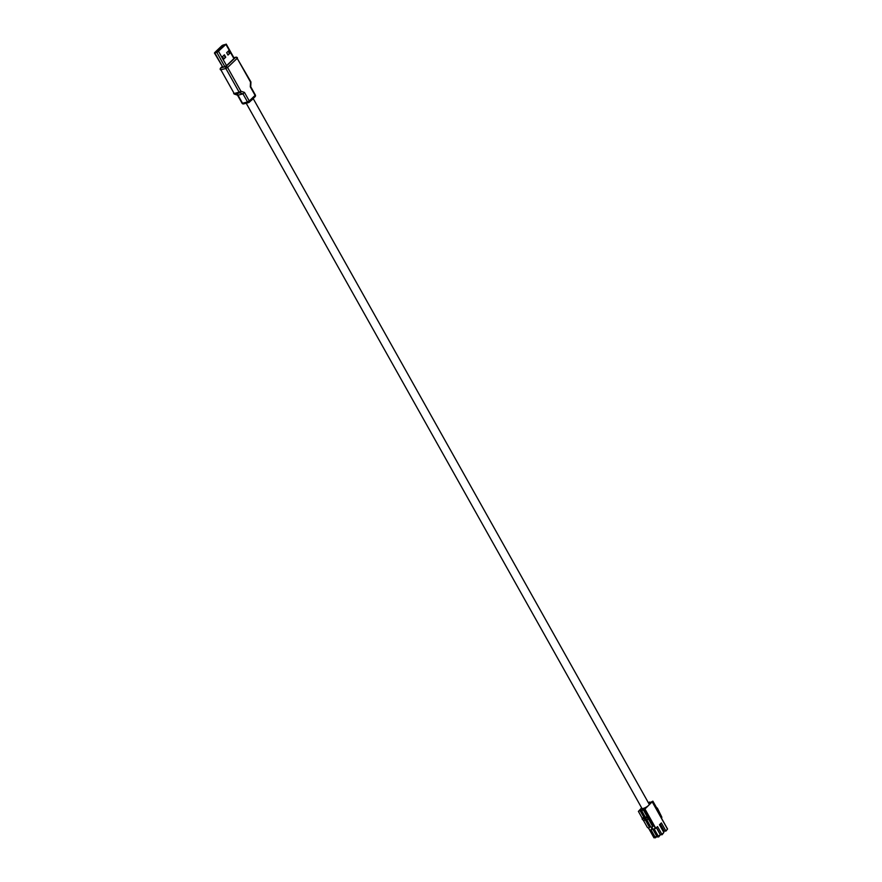 <?xml version="1.0" encoding="UTF-8"?>
<svg xmlns="http://www.w3.org/2000/svg" width="882" height="882" viewBox="0 0 882 882"><rect width="100%" height="100%" fill="white"/><g stroke="black" fill="none" stroke-linecap="round" stroke-linejoin="round"><path stroke-width="1.32" d="M656.814 836.323L655.48 837.79L653.992 837.657M649.086 824.394L649.88 825.806A1.323 0.904 46.3 0 1 649.869 827.018L649.053 827.79A1.323 0.904 -133.7 0 1 647.201 827.073L643.496 820.492L645.37 819.995L643.937 818.474L644.753 817.691L648.59 824.527M649.053 827.79A1.323 0.904 -133.7 0 0 649.064 826.588L645.37 819.995M638.381 811.363L642.151 818.077L644.014 817.592L640.255 810.878L638.943 810.834M640.255 810.878L641.071 810.106L644.83 816.809L644.014 817.592M648.171 802.388L649.935 802.433M649.152 802.929L649.692 801.992M638.877 810.889L641.644 807.89M643.198 808.441L641.953 810.172M652.702 829.003L652.239 829.312L650.795 826.743M641.071 810.106L641.754 809.819M648.557 827.978L654.047 837.746L656.682 836.081M652.239 829.312L650.916 829.653L655.48 837.79M643.496 820.492L642.074 818.959L643.937 818.474M644.753 817.691L642.074 818.959M653.981 837.812L648.468 827.978M246.618 103.966L641.898 808.331A4.189 1.08 -29.3 0 0 644.632 807.945A4.189 1.08 -29.3 0 0 648.491 805.509A4.189 1.08 -29.3 0 0 649.207 804.23L253.928 99.864M663.451 831.825L664.212 831.098L663.661 832.189M665.943 831.064L667.476 829.047L652.283 801.981L667.564 829.025L665.943 831.064L664.256 831.087L665.734 830.701L661.379 822.939L659.482 824.747L663.837 832.509L661.919 834.35L657.553 826.588L655.436 828.474L644.951 808.981L655.778 828.286M651.754 827.14L657.233 836.908L660.353 834.78L658.678 836.952L657.189 836.82M660.353 834.78L656.384 827.702M652.283 823.567L653.077 824.979A1.323 0.904 46.3 0 1 653.055 826.18L652.239 826.963A1.323 0.904 -133.7 0 1 650.387 826.247L646.693 819.654L648.557 819.169L647.134 817.636L647.95 816.853L651.787 823.689M652.239 826.963A1.323 0.904 -133.7 0 0 652.261 825.75L648.557 819.169M641.578 810.536L645.337 817.239L647.212 816.754L643.441 810.051L641.578 810.536L642.14 809.996M643.441 810.051L644.257 809.268L648.027 815.971L647.212 816.754M660.276 816.048L656.495 808.816L657.311 808.033L661.588 816.655A1.577 1.069 46.3 0 1 661.566 818.088L661.467 818.176M648.711 803.348L652.878 801.154L656.649 807.857L656.021 808.463M644.951 808.981L652.878 801.154M642.074 810.062L643.452 808.375M663.837 832.509L662.128 834.714L660.442 834.736L662.128 834.714M655.436 828.474L654.102 828.826L658.678 836.952M646.693 819.654L645.271 818.121L647.134 817.636M647.95 816.853L645.271 818.121M656.142 808.342L657.311 808.033M656.462 827.636L660.442 834.736M664.212 831.098L660.243 824.02M660.276 823.986L664.256 831.087M657.178 836.974L651.666 827.14M253.112 98.442A4.256 1.103 150.7 0 1 252.77 99.071A4.256 1.103 150.7 0 1 251.216 100.427A4.256 1.103 150.7 0 1 250.984 100.581M214.921 53.074L222.804 67.12L224.8 66.591L216.917 52.545L226.255 44.122L222.021 45.599L214.679 52.611L216.917 52.545M222.804 67.12L214.436 53.041M233.653 58.146L226.013 44.563M218.67 51.564L226.553 65.621L233.895 58.609M226.553 65.621L224.8 66.591M253.432 96.987L255.107 95.399L250.301 86.833L250.499 82.048L237.192 58.333L227.589 67.495L240.896 91.21L239.143 92.191L225.836 68.476L220.853 69.777L234.16 93.492L239.143 92.191A1.422 0.97 75.4 0 0 239.838 92.831L242.991 93.878L237.997 95.179L242.528 103.249L247.511 101.948L242.991 93.878L244.457 92.401L249.264 100.967L253.432 96.987A1.422 0.959 46.3 0 1 253.421 98.277A1.422 0.959 46.3 0 1 253.41 98.277L252.77 99.071M222.903 45.114L224.899 44.585L216.796 52.314L214.8 52.843L222.903 45.114L223.4 46.018M225.737 57.209L223.863 59.006L222.518 56.613L224.403 54.816L225.737 57.209L223.73 58.785M228.548 50.869L229.882 53.262L227.997 55.059L226.663 52.666L228.548 50.869M229.882 53.262L227.876 54.827M228.173 51.222L229.386 53.383M224.028 55.18L225.241 57.341M250.94 99.368A1.422 0.959 46.3 0 1 250.918 100.658L250.918 100.658A1.422 0.959 46.3 0 1 250.609 100.835M237.467 94.231L237.997 95.179L237.467 94.231M651.456 827.107L652.581 829.113M649.064 826.588L649.88 825.806M660.96 817.261L661.588 816.655M652.261 825.75L653.077 824.979M222.121 66.734L220.93 67.87L225.924 66.558L235.527 57.396L233.939 57.815M233.962 93.536A1.422 0.937 -71.5 0 0 234.855 94.131L239.838 92.831A1.422 0.937 -71.5 0 0 240.896 91.21L244.457 92.401M220.599 69.325L234.16 93.492A1.422 0.97 75.4 0 0 234.855 94.131L237.997 95.179M251.216 100.427L249.253 102.257A1.422 1.422 0 0 1 248.625 102.599A1.422 0.97 75.4 0 0 248.933 102.422A1.422 0.959 -133.7 0 0 249.264 100.967L247.511 101.948A1.422 0.97 75.4 0 0 248.625 102.599L243.63 103.911A1.422 1.422 0 0 1 242.043 103.227L242.528 103.249A1.422 0.97 75.4 0 0 243.95 103.723M253.421 98.277L255.085 96.678A1.422 1.422 0 0 0 255.339 94.958L255.107 95.399A1.422 0.959 46.3 0 1 254.777 96.855M220.368 69.755L220.853 69.777A1.422 0.97 75.4 0 1 220.93 67.87A1.422 0.959 -133.7 0 0 220.621 68.035A1.422 1.422 0 0 0 220.368 69.755M225.836 68.476L227.589 67.495A1.422 0.959 46.3 0 0 225.924 66.558A1.422 0.97 75.4 0 0 225.836 68.476M233.884 57.727L235.836 57.22A1.422 0.97 75.4 0 0 235.527 57.396A1.422 0.959 -133.7 0 1 237.192 58.333L250.94 81.96L250.731 86.745L255.339 94.958M667.564 829.025L652.338 801.892M254.181 100.35L253.222 98.486M246.905 104.429L246.177 103.238M242.043 103.227L237.501 95.135M237.633 95.19L234.458 94.12A1.422 1.422 0 0 1 233.675 93.47M222.077 66.646L220.621 68.035M237.434 57.892A1.422 1.422 0 0 0 235.836 57.22M226.255 44.122L234.138 58.168"/></g></svg>
